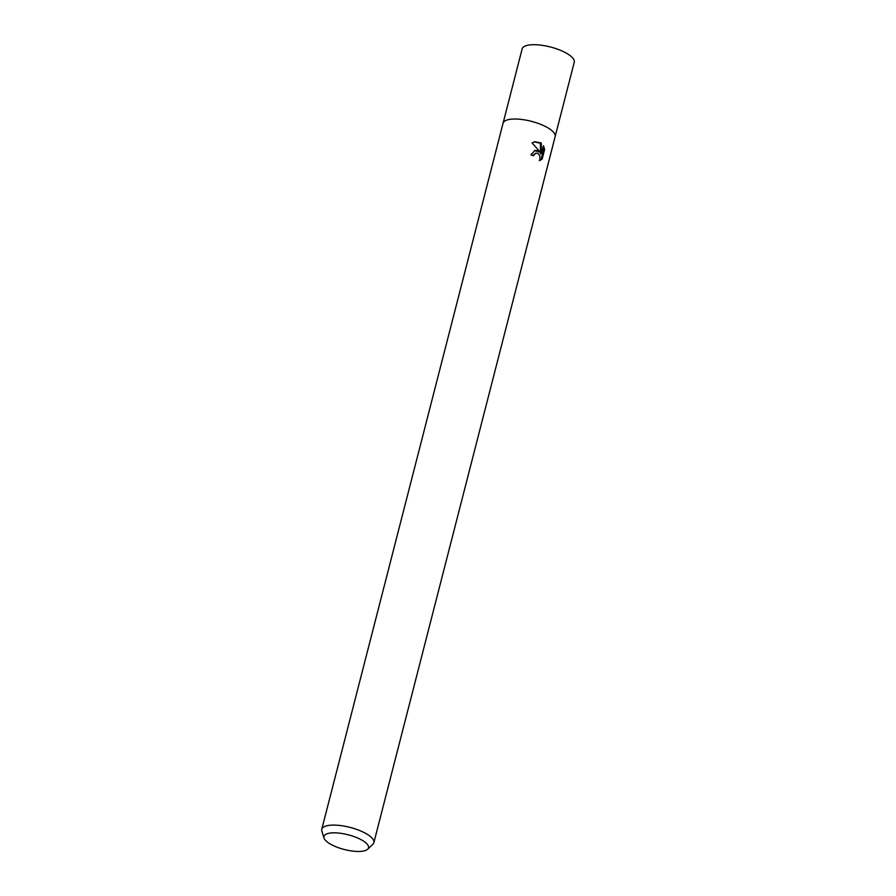 <?xml version="1.0" encoding="UTF-8"?>
<svg xmlns="http://www.w3.org/2000/svg" width="896" height="896" viewBox="0 0 896 896"><rect width="100%" height="100%" fill="white"/><g stroke="black" fill="none" stroke-linecap="round" stroke-linejoin="round"><path stroke-width="1.34" d="M537.858 150.539L540.355 152.242L532.056 142.957L534.722 141.702L541.307 143.013L541.464 153.563L543.48 145.712L544.622 149.419L542.136 159.107L539.795 160.485L539.907 155.747L537.947 153.406L535.808 153.194L533.411 155.77A26.891 8.882 -165.6 0 0 530.88 154.784L534.979 150.483L537.858 150.539M324.027 838.029L321.866 831.186A26.891 8.882 14.4 0 1 321.765 829.315A26.891 8.882 14.4 0 1 336.784 825.205A26.891 8.882 14.4 0 1 362.902 831.958A26.891 8.882 14.4 0 1 373.856 842.688A26.891 8.882 14.4 0 1 372.87 844.29L367.674 849.24A23.005 7.605 14.4 0 1 333.323 845.6A23.005 7.605 14.4 0 1 324.027 838.029A23.005 7.605 14.4 0 1 334.79 832.832A23.005 7.605 14.4 0 1 359.139 838.69A23.005 7.605 14.4 0 1 367.674 849.24M321.765 829.315L503.059 123.222A26.891 8.882 14.4 0 1 518.078 119.123A26.891 8.882 14.4 0 1 544.186 125.877A26.891 8.882 14.4 0 1 555.15 136.595L373.856 842.688M532.638 155.456L535.808 153.182M534.509 150.64L540.355 152.242M541.464 153.563L540.49 153.832L540.355 143.27L541.307 143.013M540.344 143.27L534.24 141.848M539.302 160.597L541.139 159.376L543.626 149.688L544.622 149.419M543.626 149.688L543.066 147.302M541.139 159.376L542.136 159.107M544.186 125.877A26.891 8.882 14.4 0 1 555.15 136.595M503.093 123.133L522.144 48.91A26.891 8.882 14.4 0 1 537.163 44.8A26.891 8.882 14.4 0 1 563.27 51.554A26.891 8.882 14.4 0 1 574.235 62.283L555.173 136.506"/></g></svg>
